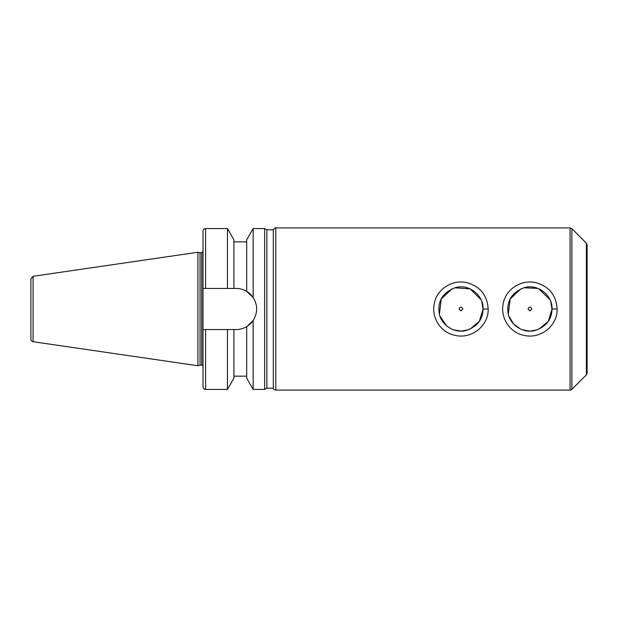 <?xml version="1.0" encoding="UTF-8"?>
<svg xmlns="http://www.w3.org/2000/svg" width="618" height="618" viewBox="0 0 618 618"><rect width="100%" height="100%" fill="white"/><g stroke="black" fill="none" stroke-linecap="round" stroke-linejoin="round"><path stroke-width="0.93" d="M586.351 374.871A2.557 2.557 0 0 0 587.1 373.063L587.1 244.937L586.351 243.129L586.351 374.871L571.889 389.332A2.557 2.557 0 0 1 570.082 390.082L570.082 227.918L571.889 228.668L571.889 389.332M528.019 309C529.271 306.505 530.522 306.505 531.774 309L529.896 310.947L528.019 309M459.066 309C460.317 306.505 461.576 306.505 462.828 309L460.943 310.947L459.066 309M538.935 329.185L548.375 321.151L552.013 309L550.769 301.677M549.865 299.491L538.494 288.621M537.954 288.397L523.709 287.772M521.028 288.737L510.205 298.927L508.336 313.913M509.085 316.486L513.628 323.986L520.611 329.077M522.125 329.703L529.896 331.117L537.343 329.827M469.896 329.224L479.398 321.19L483.067 309L481.801 301.623M480.943 299.552L470.097 288.861L454.693 287.787M452.245 288.66L441.26 298.927L439.429 314.091M440.07 316.292L446.59 325.825M447.339 326.435L451.488 328.992M453.419 329.796L460.943 331.117L468.459 329.803M557.119 309C556.277 295.273 549.217 286.497 535.937 282.681C521.051 279.058 504.813 289.618 502.967 305.006C500.765 318.564 510.066 332.623 523.855 335.319C540.217 339.483 557.699 325.918 557.119 309L552.013 309C551.758 319.521 546.111 326.683 535.072 330.499C522.025 333.905 508.938 323.577 507.988 312.044C506.822 300.255 512.399 292.075 524.721 287.501C539.159 283.708 552.84 296.57 552.013 309M488.174 309C487.324 295.273 480.263 286.497 466.992 282.681C452.098 279.058 435.86 289.618 434.021 305.006C431.812 318.564 441.113 332.623 454.902 335.319C471.271 339.483 488.745 325.918 488.174 309L483.067 309C482.805 319.521 477.158 326.683 466.126 330.499C453.071 333.898 439.985 323.585 439.043 312.051C437.868 300.255 443.446 292.075 455.767 287.501C470.213 283.708 483.886 296.57 483.067 309M205.578 228.56C204.025 228.706 203.175 229.564 203.021 231.109L203.021 288.444L205.578 288.444L205.578 228.56L227.455 228.56L233.921 239.807L233.921 288.444L236.091 288.444C239.815 288.451 243.353 289.433 246.69 291.387L246.69 239.807L253.156 228.56L264.651 228.56L264.651 389.44L266.86 388.166L266.86 229.834L273.326 229.834L273.326 388.166A2.557 2.557 0 0 0 275.806 390.082L570.082 390.082M253.156 228.56L253.156 297.528C257.806 305.176 257.806 312.824 253.156 320.472L253.156 389.44L264.651 389.44M243.979 327.98A20.556 20.556 0 0 0 253.156 320.472L247.293 326.234M246.69 291.387L253.156 297.528A20.556 20.556 0 0 0 247.501 291.905M227.455 228.56L227.455 288.444L233.921 288.444M205.578 288.444L227.455 288.444M253.156 389.44L246.69 378.193L246.69 326.613C243.353 328.567 239.815 329.548 236.091 329.556L203.021 329.556L203.021 288.444M33.086 276.285L30.9 278.811L30.9 339.189A2.557 2.557 0 0 0 33.086 341.715L33.086 276.285L197.914 252.244L197.914 365.756L200.054 365.184L200.054 252.816L201.746 252.816L201.746 365.184A1.275 1.275 0 0 1 203.021 366.459L203.021 386.891C203.175 388.436 204.025 389.294 205.578 389.44L227.455 389.44L227.455 329.556M233.921 329.556L233.921 378.193L227.455 389.44M203.021 329.556L203.021 366.459M570.082 227.918L275.806 227.918L275.806 390.082M205.578 329.556L205.578 389.44M586.351 243.129L571.889 228.668M264.651 228.56L266.86 229.834M266.86 388.166L273.326 388.166M275.806 227.918C275.62 227.347 274.794 227.988 273.326 229.834M233.921 241.839L246.69 241.839M233.921 376.161L246.69 376.161M33.086 341.715L197.914 365.756M200.054 252.816L197.914 252.244M200.054 365.184L201.746 365.184M201.746 252.816L203.021 251.541"/></g></svg>
